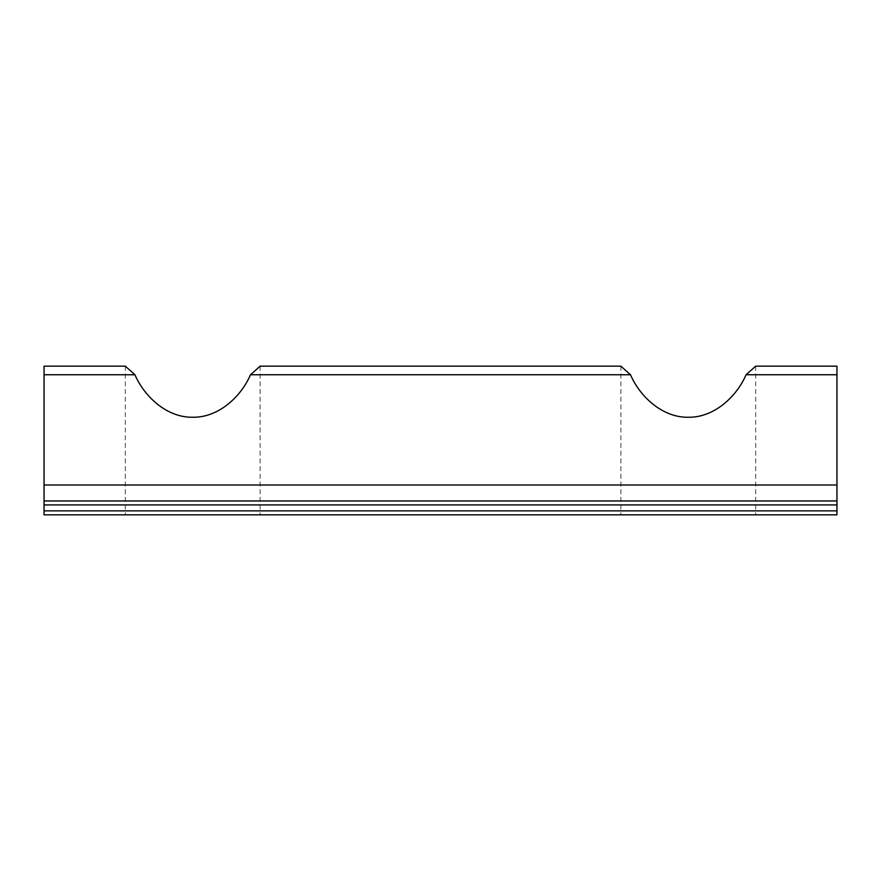 <?xml version="1.0" encoding="UTF-8"?>
<svg xmlns="http://www.w3.org/2000/svg" width="881" height="881" viewBox="0 0 881 881"><rect width="100%" height="100%" fill="white"/><g stroke="black" fill="none" stroke-linecap="round" stroke-linejoin="round"><path stroke-width="0.66" stroke-dasharray="4.41 3.3" d="M836.95 485.002L44.05 485.002L44.05 500.959L836.95 500.959L44.05 500.959L836.95 500.959L836.95 374.755L746.064 374.755C736.835 396.263 714.403 417.693 688.281 417.253C662.16 417.693 639.727 396.263 630.499 374.755L250.501 374.755C241.273 396.263 218.84 417.693 192.719 417.253C166.597 417.693 144.165 396.263 134.936 374.755L44.05 374.755L44.05 366.166M260.115 366.166L260.115 514.834L125.322 514.834L260.115 514.834M125.322 366.166L125.322 514.834M755.678 366.166L755.678 514.834L620.885 514.834L755.678 514.834M620.885 366.166L620.885 514.834M44.05 485.002L44.05 374.755M836.95 374.755L836.95 366.166M836.95 510.87L44.05 510.87L44.05 514.834L836.95 514.834L836.95 500.959M44.05 510.87L44.05 504.923L836.95 504.923M44.05 500.959L44.05 504.923"/><path stroke-width="1.32" d="M755.678 366.166L836.95 366.166L836.95 374.755L746.064 374.755L755.678 366.166L746.064 374.755C736.835 396.263 714.403 417.693 688.281 417.253C662.16 417.693 639.727 396.263 630.499 374.755L620.885 366.166L630.499 374.755L250.501 374.755L260.115 366.166L250.501 374.755C241.273 396.263 218.84 417.693 192.719 417.253C166.597 417.693 144.165 396.263 134.936 374.755L44.05 374.755L44.05 485.002L836.95 485.002L836.95 500.959L44.05 500.959L44.05 485.002M125.322 366.166L134.936 374.755L125.322 366.166L44.05 366.166L44.05 374.755M836.95 374.755L836.95 485.002M836.95 500.959L836.95 514.834L44.05 514.834L44.05 510.87L836.95 510.87M836.95 504.923L44.05 504.923L44.05 510.87M44.05 504.923L44.05 500.959M620.885 366.166L260.115 366.166"/></g></svg>

